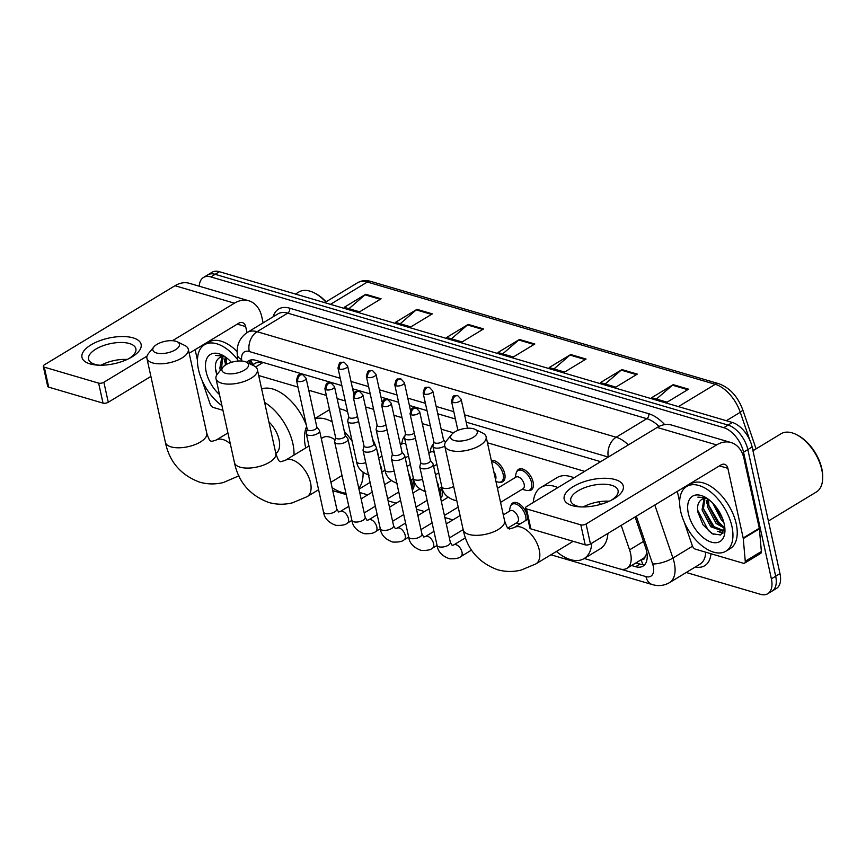 <?xml version="1.0" encoding="UTF-8"?>
<svg xmlns="http://www.w3.org/2000/svg" width="866" height="866" viewBox="0 0 866 866"><rect width="100%" height="100%" fill="white"/><g stroke="black" fill="none" stroke-linecap="round" stroke-linejoin="round"><path stroke-width="1.3" d="M403.253 438.337A12.113 6.755 58.8 0 1 404.877 436.063M431.647 446.683A12.113 6.755 58.8 0 1 433.26 444.41M491.347 460.506A12.113 6.755 58.8 0 1 504.737 473.724A12.113 6.755 58.8 0 1 502.81 481.669A12.113 6.755 58.8 0 1 499.812 482.178M516.807 471.71A12.113 6.755 58.8 0 1 518.647 469.296A12.113 6.755 58.8 0 1 526.885 471.537A12.113 6.755 58.8 0 1 533.12 482.07A12.113 6.755 58.8 0 1 531.194 490.015A12.113 6.755 58.8 0 1 528.206 490.524M510.94 505.398A12.113 6.755 58.8 0 1 512.78 502.984A12.113 6.755 58.8 0 1 526.853 514.263M412.606 479.028A12.113 6.755 58.8 0 1 413.699 482.373A12.113 6.755 58.8 0 1 412.259 489.961M440.989 487.374A12.113 6.755 58.8 0 1 442.082 490.719A12.113 6.755 58.8 0 1 440.653 498.307M641.425 559.555A7.567 4.222 -121.2 0 0 645.029 556.816L646.945 553.19A22.7 6.874 161.1 0 1 646.945 553.19M645.029 556.816A22.7 12.665 58.8 0 1 643.081 558.548L626.962 568.312A22.7 12.665 -121.2 0 0 629.571 549.867L621.193 525.37M261.348 361.934L255.957 362.886L252.374 365.051M584.691 471.353L487.45 442.775M453.481 432.784L441.162 429.168M430.391 425.996L422.294 423.615M402.008 417.661L393.9 415.279M373.614 409.315L365.517 406.933M345.231 400.969L337.123 398.587M326.363 395.426L308.74 390.241M297.969 387.08L258.696 375.53M584.236 558.494L619.591 568.886A22.7 12.665 -121.2 0 0 626.962 568.312M359.715 492.494L367.747 494.865M388.098 500.84L396.141 503.2M416.492 509.186L424.524 511.546M444.875 517.532L452.918 519.892M527.491 517.197A12.113 6.755 58.8 0 1 527.546 519.394M724.658 529.061A30.267 16.887 58.8 0 1 723.998 528.585A30.267 16.887 58.8 0 0 724.658 529.061M707.132 503.915A30.267 16.887 58.8 0 1 706.212 500.44A30.267 16.887 58.8 0 0 707.132 503.915M224.944 362.183A30.267 16.887 58.8 0 1 224.023 358.708A30.267 16.887 58.8 0 0 224.944 362.183M199.256 286.224A22.7 12.665 58.8 0 1 203.467 277.488A22.7 12.665 58.8 0 1 210.828 276.914L723.77 427.685A22.7 12.665 58.8 0 1 743.537 452.193L771.379 578.824A22.7 12.665 58.8 0 1 767.763 593.719A22.7 12.665 58.8 0 1 760.402 594.293L686.229 572.491M753.344 450.526L752.121 446.943A22.7 12.665 58.8 0 0 732.365 422.478L219.434 271.707A22.7 12.665 58.8 0 0 212.062 272.281L207.764 274.879A22.7 12.665 58.8 0 1 215.125 274.305L728.068 425.076A22.7 12.665 58.8 0 1 747.834 449.595L775.676 576.215A22.7 12.665 58.8 0 1 772.061 591.121A22.7 12.665 58.8 0 0 775.676 576.215L747.834 449.595A22.7 12.665 58.8 0 0 728.068 425.076L215.125 274.305A22.7 12.665 58.8 0 0 207.764 274.879L203.467 277.488M631.574 565.52L635.633 566.71A22.7 12.665 -121.2 0 0 642.994 566.137A22.7 12.665 -121.2 0 0 645.614 547.691L635.103 516.948M341.853 385.597L255.806 360.31A22.7 12.665 -121.2 0 0 248.434 360.884A22.7 12.665 -121.2 0 0 246.734 362.313M600.668 461.675L466.168 422.143M455.408 418.982L437.785 413.796M427.014 410.636L409.401 405.461M398.631 402.289L381.008 397.115M370.237 393.943L352.624 388.769M644.91 564.448A22.7 12.665 58.8 0 1 639.931 564.102L635.871 562.911M249.083 363.449A22.7 12.665 58.8 0 1 250.815 359.964M226.383 362.648A30.267 16.887 -121.2 0 0 226.924 364.175M708.572 504.391A30.267 16.887 -121.2 0 0 724.008 527.091M716.702 509.554A36.329 20.264 58.8 0 1 715.089 506.426A36.329 20.264 58.8 0 0 716.702 509.554M743.537 452.193L752.132 446.986L779.974 573.617A22.7 12.665 58.8 0 1 776.369 588.512L767.763 593.719M637.311 374.112L615.823 387.134L600.441 382.61L621.94 369.598L637.311 374.112M688.557 389.18L667.058 402.192L651.687 397.678L673.185 384.656L688.557 389.18M483.585 328.928L462.087 341.951L446.715 337.426L468.214 324.414L483.585 328.928M432.34 313.871L410.852 326.883L395.481 322.369L416.968 309.346L432.34 313.871M381.094 298.802L359.606 311.825L344.235 307.3L365.723 294.288L381.094 298.802M586.065 359.054L564.578 372.066L549.206 367.552L570.694 354.54L586.065 359.054M534.82 343.997L513.332 357.009L497.961 352.494L519.448 339.472L534.82 343.997M502.702 353.88L518.723 340.002A6.051 4.287 -73.6 0 1 519.448 339.472M553.948 368.948L569.969 355.071A6.051 4.287 -73.6 0 1 570.694 354.54M348.976 308.697L364.997 294.819A6.051 4.287 -73.6 0 1 365.723 294.288M400.211 323.754L416.243 309.887A6.051 4.287 -73.6 0 1 416.968 309.346M451.457 338.822L467.478 324.945A6.051 4.287 -73.6 0 1 468.214 324.414M656.428 399.074L672.449 385.197A6.051 4.287 -73.6 0 1 673.185 384.656M605.182 384.006L621.214 370.128A6.051 4.287 -73.6 0 1 621.94 369.598M90.053 363.893A30.267 13.087 167.6 0 1 91.049 344.852A30.267 13.087 167.6 0 1 133.039 337.859A30.267 13.087 167.6 0 1 130.344 357.875A30.267 13.087 167.6 0 1 97.425 365.116A30.267 13.087 167.6 0 1 90.053 363.893M128.666 358.74A24.216 10.468 -12.4 0 0 135.875 348.749A24.216 10.468 -12.4 0 0 129.424 343.542A24.216 10.468 -12.4 0 0 102.361 345.989A24.216 10.468 -12.4 0 0 88.57 359.152A24.216 10.468 -12.4 0 0 95.033 364.359A24.216 10.468 -12.4 0 0 99.309 365.203M100.997 365.214A24.216 10.468 167.6 0 1 127.14 359.466M222.952 410.3L213.242 407.442A3.789 2.111 -121.2 0 1 210.113 403.946L202.016 380.271M263.112 322.866L261.792 316.826A30.267 21.444 106.4 0 0 248.834 300.794A30.267 21.444 106.4 0 0 234.437 303.187L172.475 340.706M248.834 300.794L189.394 283.323A30.267 21.444 106.4 0 0 174.997 285.715L44.437 364.781A3.789 1.635 -12.4 0 0 43.3 366.35A3.789 1.635 -12.4 0 0 44.307 367.162L48.702 387.156A3.789 1.635 167.6 0 1 47.695 386.344L43.3 366.35M98.627 383.129A3.789 1.635 -12.4 0 0 103.877 382.252L108.272 402.246A3.789 1.635 167.6 0 1 103.022 403.123L98.627 383.129L44.307 367.162M147.025 356.121L103.877 382.252M103.022 403.123L48.702 387.156M108.272 402.246L150.89 376.439M189.189 353.241L238.832 323.18A7.567 5.358 -73.6 0 1 242.426 322.585A7.567 5.358 -73.6 0 1 245.673 326.59L246.994 332.631M195.131 349.637L197.459 360.202M221.923 405.624A37.844 21.109 58.8 0 1 198.487 369.576A37.844 21.109 58.8 0 1 204.506 344.733A37.844 21.109 58.8 0 1 237.739 359.747M223.818 355.958L215.677 355.406L224.467 356.359M219.693 357.647L219.195 357.994A18.922 10.554 58.8 0 1 219.672 357.669A18.922 10.554 58.8 0 1 225.625 357.138M219.195 357.994C215.98 360.288 214.79 364.37 215.634 370.258L216.792 374.891M219.499 394.593A26.489 14.776 58.8 0 1 206.173 371.828A26.489 14.776 58.8 0 1 222.432 355.179A26.489 14.776 58.8 0 1 231.439 362.334M222.67 356.781L221.534 368.948M221.858 356.868L219.867 368.147L220.343 370.399M226.491 357.766L226.621 364.348M225.474 357.095L225.279 365.16M230.572 361.403L230.778 362.54M204.506 344.733L208.803 342.135A37.844 21.109 58.8 0 1 237.154 351.585M295.479 294.061L298.878 292.004A34.055 18.998 58.8 0 1 314.369 292.946A34.055 18.998 58.8 0 1 325.8 301.985M314.369 292.946L315.538 293.552A32.54 18.154 58.8 0 1 326.114 301.801M226.481 363.417L226.697 364.305M221.101 366.675L221.664 368.797M215.407 368.299L217.085 374.448M156.475 352.971A13.618 5.889 -12.4 0 0 174.531 350.308A13.618 5.889 -12.4 0 0 177.216 341.789A13.618 5.889 -12.4 0 0 175.82 341.258A13.618 5.889 -12.4 0 0 153.867 346.92A13.618 5.889 -12.4 0 0 156.475 352.971M177.216 341.789L184.826 345.491A21.195 9.169 167.6 0 1 188.301 349.236A21.195 9.169 167.6 0 1 176.242 360.743A21.195 9.169 167.6 0 1 152.568 362.897A21.195 9.169 167.6 0 1 146.917 358.329A21.195 9.169 167.6 0 1 148.508 353.48L153.867 346.92M275.832 453.47A21.195 11.821 -121.2 0 0 279.058 439.657A21.195 11.821 -121.2 0 0 268.893 421.904M264.606 402.409A41.622 23.22 58.8 0 1 292.892 443.717A41.622 23.22 58.8 0 1 293.985 455.072M261.651 388.942A41.622 23.22 58.8 0 1 306.337 425.13M225.55 373.278A13.618 5.889 -12.4 0 0 243.606 370.605A13.618 5.889 -12.4 0 0 246.29 362.096A13.618 5.889 -12.4 0 0 244.894 361.566A13.618 5.889 -12.4 0 0 222.941 367.227A13.618 5.889 -12.4 0 0 225.55 373.278M246.29 362.096L253.9 365.798A21.195 9.169 167.6 0 1 257.375 369.533A21.195 9.169 167.6 0 1 245.316 381.051A21.195 9.169 167.6 0 1 221.642 383.194A21.195 9.169 167.6 0 1 215.991 378.637A21.195 9.169 167.6 0 1 217.583 373.787L222.941 367.227M363.07 472.392A41.622 23.22 58.8 0 1 358.795 488.327M345.924 493.219A41.622 23.22 58.8 0 1 332.079 487.601M305.72 447.971A41.622 23.22 58.8 0 1 305.601 447.451A41.622 23.22 58.8 0 1 306.651 426.57M376.786 449.378A41.622 23.22 58.8 0 1 378.085 454.26A41.622 23.22 58.8 0 1 378.778 458.06M335.055 439.809A21.195 11.821 -121.2 0 0 322.812 437.611L321.297 438.532M315.029 418.863A41.622 23.22 58.8 0 1 332.165 421.829M344.365 431.506A41.622 23.22 58.8 0 1 352.181 441.4M314.953 418.484L328.344 410.376A41.622 23.22 58.8 0 1 329.513 409.748M339.353 408.73A41.622 23.22 58.8 0 1 347.591 411.696M372.575 439.03A41.622 23.22 58.8 0 1 375.844 446.596M454.293 440.513A13.618 5.889 -12.4 0 0 472.349 437.85A13.618 5.889 -12.4 0 0 475.033 429.33A13.618 5.889 -12.4 0 0 473.637 428.8A13.618 5.889 -12.4 0 0 451.684 434.461A13.618 5.889 -12.4 0 0 454.293 440.513M475.033 429.33L482.643 433.032A21.195 9.169 167.6 0 1 486.129 436.767A21.195 9.169 167.6 0 1 474.059 448.285A21.195 9.169 167.6 0 1 450.385 450.428A21.195 9.169 167.6 0 1 444.734 445.871A21.195 9.169 167.6 0 1 446.326 441.021L451.684 434.461M591.781 543.188A41.622 23.22 58.8 0 1 584.095 558.581A41.622 23.22 58.8 0 1 556.416 551.458M607.9 533.424A41.622 23.22 58.8 0 1 600.214 548.817L584.095 558.581M533.304 502.475A41.622 23.22 58.8 0 1 540.969 487.374A41.622 23.22 58.8 0 1 557.899 487.58M540.969 487.374L557.087 477.61A41.622 23.22 58.8 0 1 574.017 477.815M598.871 501.804A41.622 23.22 58.8 0 1 600.365 504.434M411.155 479.905A11.355 6.333 58.8 0 1 412.108 482.871A11.355 6.333 58.8 0 1 411.913 488.37M307.214 429.103L306.293 433.119A6.809 2.944 -12.4 0 0 306.283 433.714A6.809 2.944 -12.4 0 0 308.101 435.187A6.809 2.944 -12.4 0 0 317.551 433.617A6.809 2.944 -12.4 0 0 319.586 430.792A6.809 2.944 -12.4 0 0 319.327 430.25L316.815 426.992M297.817 381.451A4.915 2.133 -12.4 0 1 296.497 380.401L307.257 429.309A4.915 2.133 -12.4 0 0 308.567 430.37A4.915 2.133 -12.4 0 0 315.386 429.233A4.915 2.133 -12.4 0 0 316.869 427.198L306.109 378.28L302.689 374.621A4.915 3.486 -73.6 0 0 300.35 375.01A4.915 3.486 106.4 0 0 297.817 381.451A4.915 2.133 -12.4 0 0 303.306 380.953A4.915 2.133 -12.4 0 0 306.109 378.28M439.549 488.251A11.355 6.333 58.8 0 1 440.502 491.217A11.355 6.333 58.8 0 1 440.296 496.716M335.597 437.449L334.687 441.454A6.809 2.944 -12.4 0 0 334.677 442.061A6.809 2.944 -12.4 0 0 336.495 443.533A6.809 2.944 -12.4 0 0 345.935 441.952A6.809 2.944 -12.4 0 0 347.98 439.138A6.809 2.944 -12.4 0 0 347.721 438.597L345.209 435.338M326.201 389.797A4.915 2.133 -12.4 0 1 324.891 388.737L335.64 437.655A4.915 2.133 -12.4 0 0 336.961 438.716A4.915 2.133 -12.4 0 0 343.78 437.579A4.915 2.133 -12.4 0 0 345.253 435.544L334.493 386.626L331.083 382.967A4.915 3.486 -73.6 0 0 328.744 383.357A4.915 3.486 106.4 0 0 326.201 389.797A4.915 2.133 -12.4 0 0 331.7 389.299A4.915 2.133 -12.4 0 0 334.493 386.626M363.991 445.795L363.07 449.8A6.809 2.944 -12.4 0 0 363.06 450.407A6.809 2.944 -12.4 0 0 364.878 451.879A6.809 2.944 -12.4 0 0 374.329 450.298A6.809 2.944 -12.4 0 0 376.364 447.484A6.809 2.944 -12.4 0 0 376.104 446.932L373.592 443.684M354.595 398.144A4.915 2.133 -12.4 0 1 353.274 397.083L364.034 446.001A4.915 2.133 -12.4 0 0 365.344 447.062A4.915 2.133 -12.4 0 0 372.163 445.925A4.915 2.133 -12.4 0 0 373.647 443.89L362.886 394.972L359.466 391.313A4.915 3.486 -73.6 0 0 357.128 391.703A4.915 3.486 106.4 0 0 354.595 398.144A4.915 2.133 -12.4 0 0 360.083 397.646A4.915 2.133 -12.4 0 0 362.886 394.972M392.374 454.141L391.464 458.146A6.809 2.944 -12.4 0 0 391.454 458.753A6.809 2.944 -12.4 0 0 393.272 460.214A6.809 2.944 -12.4 0 0 402.712 458.644A6.809 2.944 -12.4 0 0 404.758 455.83A6.809 2.944 -12.4 0 0 404.498 455.278L401.986 452.02M382.978 406.49A4.915 2.133 -12.4 0 1 381.668 405.429L392.417 454.347A4.915 2.133 -12.4 0 0 393.738 455.408A4.915 2.133 -12.4 0 0 400.557 454.271A4.915 2.133 -12.4 0 0 402.03 452.236L391.27 403.318L387.86 399.659A4.915 3.486 -73.6 0 0 385.522 400.038A4.915 3.486 106.4 0 0 382.978 406.49A4.915 2.133 -12.4 0 0 388.477 405.992A4.915 2.133 -12.4 0 0 391.27 403.318M503.308 514.913L510.15 510.767A6.809 3.8 58.8 0 1 514.783 512.023A6.809 3.8 58.8 0 1 518.29 517.944A6.809 3.8 58.8 0 1 517.208 522.415L507.931 528.033M509.273 511.297L510.171 507.26A11.355 6.333 58.8 0 1 512.098 504.283A11.355 6.333 58.8 0 1 519.817 506.383A11.355 6.333 58.8 0 1 525.662 516.244A11.355 6.333 58.8 0 1 525.846 520.423M420.768 462.476L419.848 466.493A6.809 2.944 -12.4 0 0 419.837 467.099A6.809 2.944 -12.4 0 0 421.655 468.56A6.809 2.944 -12.4 0 0 431.106 466.99A6.809 2.944 -12.4 0 0 433.141 464.176A6.809 2.944 -12.4 0 0 432.881 463.624L430.37 460.366M411.361 414.836A4.915 2.133 -12.4 0 1 410.051 413.775L420.811 462.693A4.915 2.133 -12.4 0 0 422.121 463.754A4.915 2.133 -12.4 0 0 428.941 462.617A4.915 2.133 -12.4 0 0 430.413 460.582L419.664 411.664L416.243 407.994A4.915 3.486 -73.6 0 0 413.905 408.384A4.915 3.486 106.4 0 0 411.361 414.836A4.915 2.133 -12.4 0 0 416.86 414.338A4.915 2.133 -12.4 0 0 419.664 411.664M337.989 368.039C339.883 360.137 340.067 362.886 344.181 362.259A4.915 3.486 -73.6 0 0 341.843 362.648A4.915 3.486 106.4 0 0 339.299 369.1A4.915 2.133 -12.4 0 1 337.989 368.039L348.749 416.957A4.915 2.133 -12.4 0 0 350.059 418.018A4.915 2.133 -12.4 0 0 356.879 416.882A4.915 2.133 -12.4 0 0 357.528 416.416M400.428 444.94L402.474 443.706A6.809 3.8 58.8 0 1 405.873 444.063M348.695 416.741L347.786 420.757A6.809 2.944 -12.4 0 0 347.775 421.363A6.809 2.944 -12.4 0 0 351.845 423.128A6.809 2.944 -12.4 0 0 358.643 421.482M401.586 444.236L402.484 440.199A11.355 6.333 58.8 0 1 404.411 437.222A11.355 6.333 58.8 0 1 404.639 437.092M366.372 376.385C368.277 368.483 368.461 371.233 372.564 370.605A4.915 3.486 -73.6 0 0 370.226 370.994A4.915 3.486 106.4 0 0 367.693 377.446A4.915 2.133 -12.4 0 1 366.372 376.385L377.132 425.303A4.915 2.133 -12.4 0 0 378.442 426.353A4.915 2.133 -12.4 0 0 385.273 425.228A4.915 2.133 -12.4 0 0 385.922 424.762M428.811 453.286L430.857 452.052A6.809 3.8 58.8 0 1 434.267 452.409M377.089 425.087L376.169 429.103A6.809 2.944 -12.4 0 0 376.169 429.709A6.809 2.944 -12.4 0 0 380.228 431.474A6.809 2.944 -12.4 0 0 387.026 429.828M429.98 452.582L430.878 448.545A11.355 6.333 58.8 0 1 432.805 445.568A11.355 6.333 58.8 0 1 433.032 445.438L432.805 445.568M394.766 384.731C396.66 376.829 396.845 379.579 400.958 378.951A4.915 3.486 -73.6 0 0 398.62 379.34A4.915 3.486 106.4 0 0 396.076 385.781A4.915 2.133 -12.4 0 1 394.766 384.731L405.515 433.65A4.915 2.133 -12.4 0 0 406.836 434.7A4.915 2.133 -12.4 0 0 413.656 433.563A4.915 2.133 -12.4 0 0 414.305 433.108M405.472 433.433L404.563 437.449A6.809 2.944 -12.4 0 0 404.552 438.044A6.809 2.944 -12.4 0 0 408.622 439.809A6.809 2.944 -12.4 0 0 415.42 438.174M493.804 471.689A6.809 3.8 58.8 0 1 495.774 475.921A6.809 3.8 58.8 0 1 495.525 479.504M433.866 441.779L432.946 445.784A6.809 2.944 -12.4 0 0 432.935 446.391A6.809 2.944 -12.4 0 0 437.254 448.155A6.809 2.944 -12.4 0 0 444.204 446.282A6.809 2.944 -12.4 0 0 444.745 445.925M491.607 461.719A11.355 6.333 58.8 0 1 503.146 474.222A11.355 6.333 58.8 0 1 501.338 481.669A11.355 6.333 58.8 0 1 497.809 482.005L495.958 481.507M424.47 394.127A4.915 2.133 -12.4 0 1 423.149 393.067L433.909 441.985A4.915 2.133 -12.4 0 0 435.219 443.046A4.915 2.133 -12.4 0 0 442.039 441.909A4.915 2.133 -12.4 0 0 443.522 439.874L432.762 390.956L429.341 387.297A4.915 3.486 -73.6 0 0 427.003 387.687A4.915 3.486 106.4 0 0 424.47 394.127A4.915 2.133 -12.4 0 0 429.958 393.629A4.915 2.133 -12.4 0 0 432.762 390.956M497.463 488.327L516.017 477.09A6.809 3.8 58.8 0 1 520.661 478.346A6.809 3.8 58.8 0 1 524.157 484.267A6.809 3.8 58.8 0 1 523.075 488.738L500.548 502.377M515.14 477.621L516.039 473.572A11.355 6.333 58.8 0 1 517.965 470.595A11.355 6.333 58.8 0 1 525.694 472.695A11.355 6.333 58.8 0 1 531.529 482.568A11.355 6.333 58.8 0 1 529.732 490.015A11.355 6.333 58.8 0 1 526.203 490.351L522.198 489.268M572.253 505.625A30.267 13.087 167.6 0 1 573.249 486.584A30.267 13.087 167.6 0 1 615.228 479.591A30.267 13.087 167.6 0 1 612.533 499.606A30.267 13.087 167.6 0 1 579.614 506.848A30.267 13.087 167.6 0 1 572.253 505.625M610.866 500.472A24.216 10.468 -12.4 0 0 618.075 490.481A24.216 10.468 -12.4 0 0 611.612 485.274A24.216 10.468 -12.4 0 0 584.55 487.72A24.216 10.468 -12.4 0 0 570.77 500.884A24.216 10.468 -12.4 0 0 577.221 506.101A24.216 10.468 -12.4 0 0 581.497 506.935M583.197 506.946A24.216 10.468 167.6 0 1 609.328 501.197M743.266 538.576A3.789 2.111 -121.2 0 0 743.18 538.003L759.298 528.238A3.789 2.111 58.8 0 1 759.385 528.812L743.266 538.576L745.258 561.244A3.789 2.111 -121.2 0 1 744.565 563.16A3.789 2.111 -121.2 0 1 743.342 563.257L695.43 549.174A3.789 2.111 -121.2 0 1 692.302 545.677L684.205 522.003M759.298 528.238L743.981 458.558A30.267 21.444 106.4 0 0 731.023 442.537A30.267 21.444 106.4 0 0 716.626 444.918L586.065 523.984L590.46 543.978L721.021 464.912A7.567 5.358 -73.6 0 1 724.625 464.317A7.567 5.358 -73.6 0 1 727.862 468.322L743.18 538.003M759.385 528.812L761.376 551.49A3.789 2.111 58.8 0 1 760.684 553.406L744.565 563.16M731.023 442.537L671.583 425.054A30.267 21.444 106.4 0 0 657.186 427.447L526.625 506.513A3.789 1.635 -12.4 0 0 525.489 508.082A3.789 1.635 -12.4 0 0 526.506 508.894L530.901 528.888A3.789 1.635 167.6 0 1 529.884 528.076L525.489 508.082M590.46 543.978A3.789 1.635 167.6 0 1 585.21 544.855L580.815 524.861L526.506 508.894M580.815 524.861A3.789 1.635 -12.4 0 0 586.065 523.984M585.21 544.855L530.901 528.888M677.331 491.368L679.648 501.934M752.965 450.753L781.067 433.736A34.055 18.998 58.8 0 1 796.558 434.678L797.727 435.284A32.54 18.154 58.8 0 1 821.812 468.69A32.54 18.154 58.8 0 1 822.7 476.506L822.689 477.826A34.055 18.998 58.8 0 1 816.346 491.996L768.413 521.029M796.558 434.678A34.055 18.998 58.8 0 1 821.769 469.643A34.055 18.998 58.8 0 1 822.689 477.826M731.922 526.366A37.844 21.109 58.8 0 1 725.903 551.198A37.844 21.109 58.8 0 1 700.15 544.205A37.844 21.109 58.8 0 1 680.676 511.308A37.844 21.109 58.8 0 1 686.695 486.465A37.844 21.109 58.8 0 1 712.447 493.458A37.844 21.109 58.8 0 1 731.922 526.366M686.695 486.465L690.992 483.867A37.844 21.109 58.8 0 1 716.745 490.86A37.844 21.109 58.8 0 1 736.219 523.768A37.844 21.109 58.8 0 1 730.2 548.6L725.903 551.198M706.017 497.69L697.866 497.138L706.667 498.091M701.893 499.39L701.384 499.725A18.922 10.554 58.8 0 1 701.871 499.401A18.922 10.554 58.8 0 1 707.825 498.87M701.384 499.725C698.169 502.02 696.978 506.101 697.823 511.99L702.954 524.731L712.036 533.694L720.642 534.982L724.864 528.249M688.362 513.56A26.489 14.776 58.8 0 1 704.621 496.911A26.489 14.776 58.8 0 1 724.236 524.103A26.489 14.776 58.8 0 1 724.95 530.468A26.489 14.776 58.8 0 1 708.821 541.174A26.489 14.776 58.8 0 1 688.362 513.56M704.87 498.513L703.398 509.067L712.079 525.922L723.5 530.468M704.047 498.6L702.055 509.879L710.737 526.734L722.655 531.042L724.777 528.845M708.68 499.498L708.767 505.809L717.449 522.663L724.777 527.329M707.674 498.827L707.425 506.621L716.106 523.475L724.842 528.39M712.761 503.135L721.486 520.228L723.77 522.23M722.861 530.923L724.561 529.873M714.764 505.365L722.894 519.481M717.676 531.28L722.807 533.38M715.197 505.885L722.623 518.734M708.669 505.159L720.469 525.218M703.3 508.407L715.1 528.476M719.743 531.659L723.186 532.915M697.595 510.042L708.356 530.468L713.508 534.452M253.413 364.434A22.7 12.46 175 0 1 250.783 360.018M641.241 559.663A22.7 16.086 106.4 0 0 643.037 564.61M263.091 362.453L255.686 366.935M643.47 541.456L629.571 549.867M620.532 569.124L645.949 576.594A15.133 8.444 -121.2 0 0 653.278 566.277A15.133 8.444 -121.2 0 0 652.607 563.918L636.304 516.223M654.804 505.019L672.936 558.061A30.267 16.887 58.8 0 1 674.268 562.792A30.267 16.887 58.8 0 1 669.45 582.656L700.074 564.102A30.267 16.887 -121.2 0 0 705.703 552.194M692.508 546.208L672.936 558.061A15.133 4.579 161.1 0 1 652.607 563.918M273.136 316.794A34.055 18.998 58.8 0 1 289.666 308.188L648.742 413.731A34.055 18.998 58.8 0 1 664.677 424.632M710.964 553.742A34.055 18.998 58.8 0 1 695.322 566.992M210.828 276.914L219.434 271.707M771.379 578.824L779.974 573.617M723.77 427.685L732.365 422.478M247.265 332.457A30.267 16.887 58.8 0 1 257.083 331.7L287.718 313.146A30.267 16.887 -121.2 0 0 277.889 313.914L247.265 332.457C239.806 337.621 236.472 344.928 237.273 354.4L237.858 361.068M340.241 378.269L249.267 351.531A15.133 10.728 -73.6 0 1 257.083 331.7L616.17 437.243L646.794 418.689L287.718 313.146A3.789 2.685 106.4 0 0 289.666 308.188M608.343 457.031A15.133 10.728 -73.6 0 1 616.17 437.243A30.267 16.887 58.8 0 1 628.359 444.908M659.058 426.429A30.267 16.887 -121.2 0 0 646.794 418.689A3.789 2.685 106.4 0 0 648.742 413.731M249.267 351.531A15.133 8.444 -121.2 0 0 241.603 359.585L241.733 361.025M608.289 457.064L464.566 414.814M453.795 411.653L436.172 406.468M425.401 403.307L407.789 398.122M397.018 394.961L379.395 389.776M368.624 386.615L351.011 381.441M241.603 359.585A15.133 8.303 175 0 1 237.273 354.4M550.928 554.781L652.434 584.615A15.133 10.728 -73.6 0 1 645.949 576.594M639.931 564.102L635.633 566.71M330.466 304.345L367.292 282.035A7.567 5.358 -73.6 0 1 370.897 281.439L718.845 383.714A7.567 5.358 106.4 0 0 715.251 384.309L367.292 282.035A30.267 16.887 -121.2 0 0 357.474 282.803C361.458 280.476 365.939 280.021 370.897 281.439M718.845 383.714C729.724 387.762 737.659 396.357 742.649 409.499A7.567 2.295 161.1 0 1 740.278 412.27A30.267 16.887 -121.2 0 0 715.251 384.309L678.414 406.619M749.729 439.928L740.278 412.27L726.347 420.703M533.997 344.495L518.723 340.002M482.752 329.437L467.478 324.945M431.506 314.369L416.243 309.887M380.271 299.311L364.997 294.819M585.232 359.552L569.969 355.071M636.478 374.621L621.214 370.128M687.723 389.678L672.449 385.197M234.437 303.187L174.997 285.715M245.673 326.59L237.273 324.122M238.897 475.845L223.417 482.514C215.353 484.505 207.385 484.375 199.526 482.124C180.756 475.012 169.368 461.74 165.374 442.299A21.195 9.169 -12.4 0 0 171.024 446.867A21.195 9.169 -12.4 0 0 194.709 444.723A21.195 9.169 -12.4 0 0 206.768 433.206L188.301 349.236M230.324 443.814A21.195 11.821 -121.2 0 0 222.995 439.56A21.195 11.821 -121.2 0 0 216.121 440.09L211.477 441.465C210.557 440.015 210.286 443.598 206.768 433.206M238.074 476.343A21.195 11.821 -121.2 0 0 238.875 475.78M318.601 489.712L307.149 496.64L292.491 502.81C284.427 504.813 276.46 504.683 268.601 502.432C249.83 495.32 238.442 482.048 234.448 462.606A21.195 9.169 -12.4 0 0 240.099 467.164A21.195 9.169 -12.4 0 0 263.784 465.02A21.195 9.169 -12.4 0 0 275.843 453.503L257.375 369.533M307.149 496.64A21.195 11.821 -121.2 0 0 310.526 482.741A21.195 11.821 -121.2 0 0 292.069 459.857A21.195 11.821 -121.2 0 0 285.195 460.398L280.552 461.762C279.631 460.322 279.361 463.905 275.843 453.503M573.162 541.315L535.902 563.885L521.235 570.045C513.17 572.047 505.214 571.917 497.355 569.666C478.573 562.554 467.196 549.282 463.202 529.84A21.195 9.169 -12.4 0 0 468.852 534.409A21.195 9.169 -12.4 0 0 492.527 532.265A21.195 9.169 -12.4 0 0 504.586 520.747L486.129 436.767M535.902 563.885A21.195 11.821 -121.2 0 0 539.269 549.975A21.195 11.821 -121.2 0 0 520.823 527.091A21.195 11.821 -121.2 0 0 513.949 527.632L509.305 529.007C508.385 527.556 508.104 531.139 504.586 520.747M348.803 506.329L340.295 511.492A6.809 3.8 58.8 0 1 342.211 511.243A6.809 3.8 58.8 0 1 348.435 518.669A6.809 3.8 58.8 0 1 347.342 523.14C345.556 524.893 341.756 525.63 335.943 525.348C328.474 522.674 324.317 518.204 323.494 511.958A6.809 2.944 -12.4 0 0 325.302 513.43A6.809 2.944 -12.4 0 0 325.605 513.506A6.809 2.944 -12.4 0 0 333.107 512.661A6.809 2.944 -12.4 0 0 336.798 509.035L319.586 430.792M377.197 514.675L368.678 519.838A6.809 3.8 58.8 0 1 370.605 519.589A6.809 3.8 58.8 0 1 376.818 527.015A6.809 3.8 58.8 0 1 375.736 531.486C373.939 533.24 370.139 533.976 364.337 533.694C356.857 531.02 352.711 526.55 351.877 520.304A6.809 2.944 -12.4 0 0 353.696 521.765A6.809 2.944 -12.4 0 0 353.988 521.852A6.809 2.944 -12.4 0 0 361.49 521.007A6.809 2.944 -12.4 0 0 365.181 517.381L347.98 439.138M405.58 523.021L397.061 528.184A6.809 3.8 58.8 0 1 398.988 527.935A6.809 3.8 58.8 0 1 405.201 535.361A6.809 3.8 58.8 0 1 404.119 539.832C402.333 541.575 398.533 542.311 392.72 542.04C385.251 539.356 381.094 534.896 380.271 528.65A6.809 2.944 -12.4 0 0 382.079 530.111A6.809 2.944 -12.4 0 0 382.382 530.198A6.809 2.944 -12.4 0 0 389.884 529.353A6.809 2.944 -12.4 0 0 393.575 525.727L376.364 447.484M433.974 531.367L425.455 536.519A6.809 3.8 58.8 0 1 427.382 536.281A6.809 3.8 58.8 0 1 433.595 543.707A6.809 3.8 58.8 0 1 432.513 548.178C430.716 549.921 426.916 550.657 421.114 550.386C413.634 547.702 409.488 543.242 408.655 536.996A6.809 2.944 -12.4 0 0 410.473 538.457A6.809 2.944 -12.4 0 0 410.765 538.533A6.809 2.944 -12.4 0 0 418.267 537.699A6.809 2.944 -12.4 0 0 421.959 534.062L404.758 455.83M465.486 537.818L453.838 544.866A6.809 3.8 58.8 0 1 455.765 544.627A6.809 3.8 58.8 0 1 461.979 552.053A6.809 3.8 58.8 0 1 460.896 556.524C459.11 558.267 455.31 559.003 449.497 558.732C442.028 556.048 437.871 551.588 437.038 545.342A6.809 2.944 -12.4 0 0 438.856 546.803A6.809 2.944 -12.4 0 0 439.159 546.879A6.809 2.944 -12.4 0 0 446.661 546.035A6.809 2.944 -12.4 0 0 450.352 542.408L433.141 464.176M369.111 475.142C361.631 472.457 357.485 467.997 356.651 461.751A6.809 2.944 -12.4 0 0 358.773 463.288A6.809 2.944 -12.4 0 0 365.755 462.65M380.261 465.183A6.809 3.8 58.8 0 1 381.592 468.463A6.809 3.8 58.8 0 1 381.614 471.353M339.299 369.1A4.915 2.133 -12.4 0 0 344.798 368.602A4.915 2.133 -12.4 0 0 347.602 365.928L353.718 393.759M397.494 483.488C390.025 480.803 385.868 476.343 385.045 470.086A6.809 2.944 -12.4 0 0 387.156 471.634A6.809 2.944 -12.4 0 0 394.138 470.985M408.644 473.529A6.809 3.8 58.8 0 1 409.986 476.809A6.809 3.8 58.8 0 1 410.008 479.699M367.693 377.446A4.915 2.133 -12.4 0 0 373.181 376.948A4.915 2.133 -12.4 0 0 375.985 374.274L382.101 402.105M425.888 491.823C418.408 489.149 414.262 484.689 413.428 478.433A6.809 2.944 -12.4 0 0 415.55 479.981A6.809 2.944 -12.4 0 0 422.532 479.331M437.038 481.875A6.809 3.8 58.8 0 1 438.369 485.155A6.809 3.8 58.8 0 1 438.391 488.045M396.076 385.781A4.915 2.133 -12.4 0 0 401.575 385.283A4.915 2.133 -12.4 0 0 404.379 382.61L410.495 410.452M456.739 500.451L454.271 500.169C446.802 497.495 442.645 493.025 441.822 486.779A6.809 2.944 -12.4 0 0 443.933 488.327A6.809 2.944 -12.4 0 0 453.08 486.67A6.809 2.944 -12.4 0 0 453.632 486.313M452.853 402.474A4.915 3.486 106.4 0 1 455.397 396.033A4.915 3.486 -73.6 0 1 457.735 395.643C453.622 396.271 453.438 393.521 451.543 401.413A4.915 2.133 -12.4 0 0 452.853 402.474A4.915 2.133 -12.4 0 0 458.352 401.976A4.915 2.133 -12.4 0 0 461.156 399.302L467.51 428.237M716.626 444.918L657.186 427.447M727.862 468.322L719.462 465.854M745.258 561.244L761.376 551.49M250.729 360.083L251.118 364.445M652.434 584.615C658.452 586.358 664.125 585.708 669.45 582.656M332.75 490.643L346.227 494.605M742.649 409.499L756.094 448.859M357.474 282.803L324.707 302.645M165.374 442.299L146.917 358.329M227.931 432.946L216.121 440.09M342.027 475.521L330.909 482.254M358.979 489.149L370.096 482.405M234.448 462.606L215.991 378.637M308.989 445.99L285.195 460.398M463.202 529.84L444.734 445.871M527.924 519.167L513.949 527.632M296.497 380.401C298.402 372.499 298.586 375.249 302.689 374.621M340.295 511.492L338.606 511.99L336.798 509.035M398.761 492.007L387.643 498.74M375.324 506.199L364.207 512.932M351.899 520.39L347.342 523.14M412.097 489.236L413.385 488.456M391.291 480.598L384.547 484.689M372.239 492.137L361.111 498.881M323.494 511.958L306.283 433.714M324.891 388.737C326.785 380.845 326.969 383.595 331.083 382.967M368.678 519.838L367 520.336L365.181 517.381M427.155 500.342L416.026 507.086M403.718 514.545L392.59 521.278M380.282 528.736L375.736 531.486M440.491 497.582L441.779 496.803M419.685 488.944L412.941 493.035M400.633 500.483L389.505 507.227M351.877 520.304L334.677 442.061M353.274 397.083C355.179 389.191 355.363 391.941 359.466 391.313M397.061 528.184L395.383 528.682L393.575 525.727M458.19 507.086L444.41 515.432M432.102 522.88L420.984 529.624M408.676 537.072L404.119 539.832M448.068 497.29L441.324 501.371M429.016 508.829L417.888 515.562M380.271 528.65L363.06 450.407M381.668 405.429C383.562 397.526 383.746 400.287 387.86 399.659M425.455 536.519L423.777 537.028L421.959 534.062M463.148 529.624L449.367 537.97M437.059 545.418L432.513 548.178M460.062 515.562L446.282 523.908M408.655 536.996L391.454 458.753M410.051 413.775C411.956 405.873 412.129 408.622 416.243 407.994M453.838 544.866L452.16 545.374L450.352 542.408M471.548 550.072L460.896 556.524M516.331 522.956L520.022 523.952M512.098 504.283L515.183 502.41M437.038 545.342L419.837 467.099M408.492 455.981L405.223 457.962M385.067 470.173L381.798 472.154M381.971 456.122L378.702 458.103M356.651 461.751L347.775 421.363M347.602 365.928L344.181 362.259M436.886 464.328L433.617 466.309M413.45 478.519L410.181 480.5M410.365 464.468L407.096 466.449M385.045 470.086L376.169 429.709M375.985 374.274L372.564 370.605M441.833 486.865L438.575 488.846M438.748 472.814L435.479 474.785M413.428 478.433L404.552 438.044M404.379 382.61L400.958 378.951M423.149 393.067C425.054 385.175 425.238 387.925 429.341 387.297M443.468 439.668L445.47 442.255M501.338 481.669L504.423 479.807M441.822 486.779L432.935 446.391M491.477 461.102L492.667 460.387M529.732 490.015L532.817 488.153M517.965 470.595L521.051 468.733M451.543 401.413L457.908 430.38M461.156 399.302L457.735 395.643"/></g></svg>
